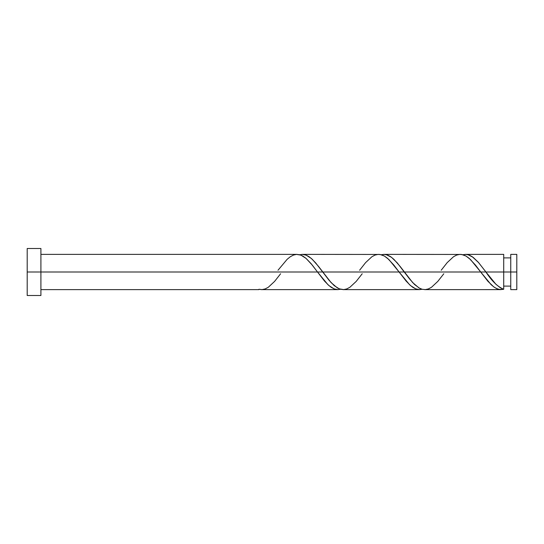 <?xml version="1.0" encoding="UTF-8"?>
<svg xmlns="http://www.w3.org/2000/svg" width="544" height="544" viewBox="0 0 544 544"><rect width="100%" height="100%" fill="white"/><g stroke="black" fill="none" stroke-linecap="round" stroke-linejoin="round"><path stroke-width="0.82" d="M516.8 289.626L516.8 254.374L516.8 272L510.755 272L510.755 254.374L510.755 289.626L516.8 289.626L516.8 272L485.908 272L495.924 284.281L500.371 287.817L503.71 289.272L503.71 254.374L503.71 272L510.755 272L510.755 289.626M27.2 295.501L27.2 248.499L27.2 295.501L40.909 295.501L40.909 272L27.2 272L322.708 272L329.086 280.31L334.186 285.627L339.286 288.864L343.747 289.605M280.609 273.761L274.598 281.404L268.321 287.252L265.186 288.925L262.045 289.612L258.91 289.272L258.91 289.626L258.91 289.272L261.508 289.626L337.906 289.626L334.084 288.864L328.977 285.62L324.516 281.064L317.506 272L40.909 272L40.909 248.499L40.909 295.501M362.209 273.761L356.198 281.404L349.921 287.252L346.786 288.925L343.645 289.612L340.51 289.272L337.368 287.932L331.092 282.601L318.539 266.438L312.263 259.304L309.121 256.748L305.986 255.075L302.845 254.388L299.71 254.728L302.314 254.374L306.136 255.136L311.236 258.38L315.697 262.936L322.708 272L485.908 272L480.706 272L491.15 284.696L494.292 287.252L497.427 288.925L500.568 289.612L503.71 289.272L499.399 289.476L496.522 288.538L493.646 286.797L487.893 281.262L480.706 272L399.106 272L409.55 284.696L412.692 287.252L415.827 288.925L418.968 289.612L422.11 289.272L419.506 289.626L415.684 288.864L410.577 285.62L406.116 281.064L399.106 272L317.506 272L327.95 284.696L331.092 287.252L334.227 288.925L337.368 289.612L340.51 289.272L337.906 289.626M443.809 273.761L437.798 281.404L431.521 287.252L428.386 288.925L425.245 289.612L422.11 289.272L418.968 287.932L412.692 282.601L400.139 266.438L393.863 259.304L390.721 256.748L387.586 255.075L384.445 254.388L381.31 254.728L383.914 254.374L386.458 254.714L391.558 257.346L397.297 262.936L409.408 278.746L414.508 284.464L419.608 288.286L422.158 289.286L425.347 289.605M500.834 289.619L424.714 289.626M419.506 289.626L343.114 289.626M485.268 271.136L485.908 272L503.71 272L503.71 289.272C497.774 286.851 491.844 281.098 485.908 272L478.598 262.596L472.321 256.748L469.186 255.075L466.045 254.388L462.91 254.728L465.514 254.374L468.058 254.714L473.158 257.346L478.264 262.208L485.268 271.136M503.71 254.374L465.514 254.374M441.204 270.239L447.216 262.596L453.492 256.748L456.627 255.075L459.768 254.388L462.91 254.728L466.045 256.068L469.186 258.339L475.463 265.078L480.706 272L470.506 259.536L466.045 256.068L461.584 254.456L383.914 254.374M460.306 254.374L459.666 254.395M359.604 270.239L365.616 262.596L371.892 256.748L375.027 255.075L378.168 254.388L381.31 254.728L384.445 256.068L387.586 258.339L393.863 265.078L399.106 272L388.906 259.536L384.445 256.068L379.984 254.456L302.314 254.374M378.706 254.374L378.066 254.395M278.004 270.239L287.15 259.304L290.292 256.748L293.427 255.075L296.568 254.388L299.71 254.728L302.845 256.068L305.986 258.339L312.263 265.078L317.506 272L311.134 263.69L306.027 258.373L300.927 255.136L296.466 254.395M297.106 254.374L40.909 254.374M503.71 286.103L510.755 286.103M258.91 289.626L40.909 289.626M27.2 248.499L40.909 248.499M503.71 257.897L510.755 257.897M510.755 254.374L516.8 254.374M482.004 273.761L481.746 273.414"/></g></svg>
